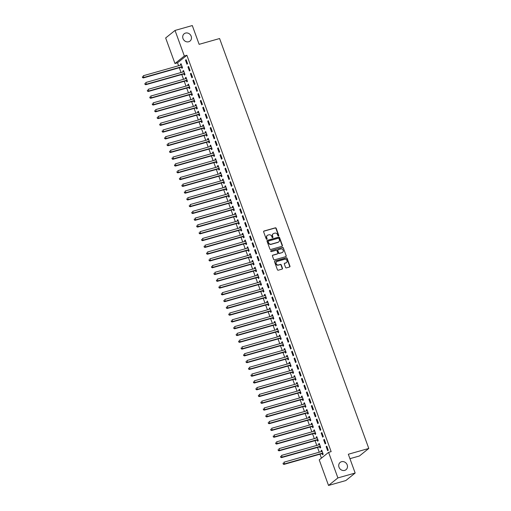 <?xml version="1.0" encoding="UTF-8"?>
<svg xmlns="http://www.w3.org/2000/svg" width="511" height="511" viewBox="0 0 511 511"><rect width="100%" height="100%" fill="white"/><g stroke="black" fill="none" stroke-linecap="round" stroke-linejoin="round"><path stroke-width="0.77" d="M278.495 235.973A0.505 0.447 51.2 0 0 278.77 235.386L276.195 228.315A0.715 0.645 51.2 0 0 275.32 227.829L264.027 231.023A0.715 0.645 51.2 0 0 263.638 231.866L266.212 238.937A0.505 0.447 51.2 0 0 266.966 239.205A0.505 0.447 51.2 0 0 267.093 238.688L266.761 237.775A2.293 2.057 51.2 0 1 267.994 235.079L268.933 234.811A2.293 2.057 51.2 0 1 271.718 236.369L272.05 237.289A0.505 0.447 51.2 0 0 272.931 237.04L272.599 236.12A2.293 2.057 51.2 0 1 273.832 233.425L274.771 233.157A2.293 2.057 51.2 0 1 277.556 234.721L277.888 235.635A0.505 0.447 51.2 0 0 278.495 235.973A0.505 0.447 51.2 0 0 278.514 235.59L275.94 228.519A0.715 0.645 51.2 0 0 275.071 228.027L263.772 231.228A0.715 0.645 51.2 0 0 263.708 231.253M266.819 239.282A0.505 0.447 51.2 0 0 266.838 238.893L266.761 237.775M272.657 237.628A0.505 0.447 51.2 0 0 272.676 237.238L272.599 236.12M341.52 461.714A4.676 4.19 51.2 0 0 340.173 462.404A4.676 4.19 51.2 0 0 339.361 467.974A4.676 4.19 51.2 0 0 344.682 470.388A4.676 4.19 51.2 0 0 346.03 469.698A4.676 4.19 51.2 0 0 346.841 464.129A4.676 4.19 51.2 0 0 341.52 461.714M185.512 33.081A4.676 4.19 51.2 0 0 184.164 33.771A4.676 4.19 51.2 0 0 183.353 39.341A4.676 4.19 51.2 0 0 188.674 41.755A4.676 4.19 51.2 0 0 190.022 41.065A4.676 4.19 51.2 0 0 190.833 35.495A4.676 4.19 51.2 0 0 185.512 33.081M285.54 267.4A0.715 0.645 51.2 0 0 286.409 267.885L289.577 266.991A0.715 0.645 51.2 0 0 289.961 266.148L287.105 258.298A0.715 0.645 51.2 0 0 286.237 257.806L274.937 261.006A0.715 0.645 51.2 0 0 274.554 261.849L277.409 269.699A0.715 0.645 51.2 0 0 278.278 270.191L282.11 269.105A0.715 0.645 51.2 0 0 282.494 268.262L281.274 264.902A0.715 0.645 51.2 0 0 280.398 264.417L278.501 264.954A1.916 1.718 51.2 0 1 276.655 261.677A1.916 1.718 51.2 0 1 277.205 261.389L284.646 259.288A1.916 1.718 51.2 0 1 285.943 262.846L284.704 263.197A0.715 0.645 51.2 0 0 284.314 264.04L285.54 267.4M328.599 452.356L337.899 477.919L328.528 485.45L319.228 459.887L328.599 452.356L331.154 451.635L186.892 55.277L184.337 55.999L174.966 63.53L165.66 37.967L175.03 30.436L184.337 55.999M175.03 30.436L192.296 25.55L199.13 44.329L219.596 38.536L368.789 448.454L348.33 454.247L355.164 473.033L337.899 477.919M282.046 246.296A0.715 0.645 51.2 0 0 282.43 245.452L279.574 237.596A0.715 0.645 51.2 0 0 278.699 237.11L267.406 240.311A0.715 0.645 51.2 0 0 267.017 241.154L269.878 249.004A0.715 0.645 51.2 0 0 270.747 249.496L282.046 246.296M283.337 247.944L286.198 255.8A0.715 0.645 51.2 0 1 285.809 256.643L274.516 259.844A0.715 0.645 51.2 0 1 273.647 259.352L272.42 255.992A0.715 0.645 51.2 0 1 272.804 255.149L277.39 253.852A0.715 0.645 51.2 0 0 277.773 253.009L276.962 250.78A0.715 0.645 51.2 0 0 276.093 250.294L271.322 251.642A0.505 0.447 51.2 0 1 270.983 250.709L282.468 247.458A0.715 0.645 51.2 0 1 283.337 247.944L286.198 255.8M349.939 458.674L359.425 455.984L368.789 448.454M324.313 439.345L323.674 439.856L325.156 443.925L325.788 443.414L324.313 439.345M319.694 446.895L320.09 447.994L320.723 447.483L319.247 443.42L318.615 443.925L318.934 444.813M319.375 425.784L318.743 426.295L320.225 430.364L320.857 429.853L319.375 425.784M314.757 433.334L315.159 434.433L315.792 433.928L314.31 429.86L313.677 430.364L313.997 431.252M314.437 412.224L313.805 412.735L315.287 416.804L315.919 416.293L314.437 412.224M309.819 419.774L310.222 420.872L310.854 420.368L309.372 416.299L308.74 416.804L309.066 417.691M309.506 398.669L308.868 399.174L310.349 403.243L310.982 402.732L309.506 398.669M304.888 406.219L305.284 407.312L305.917 406.807L304.441 402.738L303.809 403.243L304.128 404.131M304.569 385.109L303.936 385.613L305.418 389.682L306.051 389.178L304.569 385.109M299.951 392.659L300.353 393.751L300.985 393.246L299.503 389.178L298.871 389.689L299.19 390.576M299.631 371.548L298.999 372.053L300.481 376.122L301.113 375.617L299.631 371.548M295.013 379.098L295.415 380.197L296.048 379.686L294.566 375.617L293.934 376.128L294.259 377.016M294.7 357.987L294.061 358.498L295.543 362.561L296.176 362.056L294.7 357.987M290.082 365.537L290.478 366.636L291.11 366.125L289.635 362.056L289.002 362.567L289.322 363.455M289.763 344.427L289.13 344.938L290.612 349L291.244 348.496L289.763 344.427M285.144 351.977L285.547 353.075L286.179 352.564L284.697 348.496L284.065 349.007L284.384 349.894M284.825 330.866L284.193 331.377L285.675 335.446L286.307 334.935L284.825 330.866M280.207 338.416L280.609 339.515L281.242 339.004L279.76 334.935L279.127 335.446L279.453 336.334M279.894 317.305L279.255 317.816L280.737 321.885L281.369 321.374L279.894 317.305M275.276 324.855L275.672 325.954L276.304 325.443L274.829 321.374L274.196 321.885L274.516 322.773M274.956 303.745L274.324 304.256L275.806 308.325L276.438 307.814L274.956 303.745M270.338 311.295L270.741 312.393L271.373 311.882L269.891 307.82L269.259 308.325L269.578 309.212M270.019 290.184L269.386 290.695L270.868 294.764L271.501 294.253L270.019 290.184M265.401 297.734L265.803 298.833L266.435 298.328L264.954 294.259L264.321 294.764L264.647 295.652M265.081 276.623L264.449 277.134L265.931 281.203L266.563 280.692L265.081 276.623M260.469 284.173L260.865 285.272L261.498 284.768L260.022 280.699L259.384 281.203L259.709 282.091M260.15 263.069L259.518 263.574L261 267.643L261.632 267.132L260.15 263.069M255.532 270.619L255.934 271.711L256.567 271.207L255.085 267.138L254.452 267.643L254.772 268.531M255.213 249.509L254.58 250.013L256.062 254.082L256.694 253.577L255.213 249.509M250.594 257.059L250.997 258.151L251.629 257.646L250.147 253.577L249.515 254.088L249.841 254.976M250.275 235.948L249.643 236.452L251.125 240.521L251.757 240.017L250.275 235.948M245.663 243.498L246.059 244.597L246.692 244.086L245.216 240.017L244.577 240.528L244.903 241.416M245.344 222.387L244.712 222.898L246.187 226.961L246.826 226.456L245.344 222.387M240.726 229.937L241.128 231.036L241.76 230.525L240.279 226.456L239.646 226.967L239.966 227.855M240.406 208.827L239.774 209.338L241.256 213.4L241.888 212.895L240.406 208.827M235.788 216.377L236.191 217.475L236.823 216.964L235.341 212.895L234.709 213.406L235.034 214.294M235.469 195.266L234.836 195.777L236.318 199.846L236.951 199.335L235.469 195.266M230.857 202.816L231.253 203.915L231.885 203.404L230.41 199.335L229.771 199.846L230.097 200.734M230.538 181.705L229.905 182.216L231.381 186.285L232.02 185.774L230.538 181.705M225.919 189.255L226.322 190.354L226.954 189.843L225.472 185.774L224.84 186.285L225.159 187.173M225.6 168.145L224.968 168.656L226.45 172.724L227.082 172.213L225.6 168.145M220.982 175.695L221.384 176.793L222.017 176.282L220.535 172.22L219.902 172.724L220.228 173.612M220.663 154.584L220.03 155.095L221.512 159.164L222.144 158.653L220.663 154.584M216.051 162.134L216.447 163.233L217.079 162.728L215.604 158.659L214.965 159.164L215.291 160.052M215.731 141.023L215.099 141.534L216.575 145.603L217.213 145.092L215.731 141.023M211.113 148.573L211.516 149.672L212.148 149.167L210.666 145.098L210.034 145.603L210.353 146.491M210.794 127.469L210.162 127.974L211.643 132.042L212.276 131.531L210.794 127.469M206.176 135.019L206.578 136.111L207.21 135.607L205.729 131.538L205.096 132.042L205.422 132.93M205.856 113.908L205.224 114.413L206.706 118.482L207.338 117.977L205.856 113.908M201.245 121.458L201.641 122.551L202.273 122.046L200.797 117.977L200.159 118.488L200.484 119.376M200.925 100.348L200.293 100.852L201.768 104.921L202.407 104.416L200.925 100.348M196.307 107.898L196.709 108.996L197.342 108.485L195.86 104.416L195.228 104.927L195.547 105.815M195.988 86.787L195.355 87.298L196.837 91.36L197.47 90.856L195.988 86.787M191.37 94.337L191.772 95.436L192.404 94.925L190.922 90.856L190.29 91.367L190.616 92.255M191.05 73.226L190.418 73.737L191.9 77.8L192.532 77.295L191.05 73.226M186.438 80.776L186.834 81.875L187.467 81.364L185.991 77.295L185.352 77.806L185.678 78.694M186.119 59.666L185.487 60.177L186.962 64.245L187.601 63.734L186.119 59.666M181.501 67.216L181.903 68.314L182.536 67.803L181.054 63.734L180.421 64.245L180.741 65.133M186.892 55.277L177.521 62.808L178.595 65.74M179.316 67.733L181.06 72.524M181.782 74.517L183.526 79.301M184.254 81.294L185.998 86.084M186.719 88.077L188.463 92.861M189.185 94.854L190.929 99.645M191.657 101.638L193.401 106.422M194.123 108.415L195.866 113.199M196.588 115.199L198.332 119.983M199.06 121.976L200.804 126.76M201.526 128.759L203.269 133.543M203.991 135.536L205.735 140.321M206.463 142.314L208.207 147.104M208.929 149.097L210.673 153.881M211.401 155.874L213.138 160.665M213.866 162.658L215.61 167.442M216.332 169.435L218.076 174.225M218.804 176.218L220.541 181.003M221.269 182.995L223.013 187.78M223.735 189.779L225.479 194.563M226.207 196.556L227.944 201.34M228.673 203.333L230.416 208.124M231.138 210.117L232.882 214.901M233.61 216.894L235.347 221.685M236.076 223.677L237.819 228.462M238.541 230.455L240.285 235.245M241.013 237.238L242.751 242.022M243.479 244.015L245.223 248.8M245.944 250.799L247.688 255.583M248.416 257.576L250.154 262.36M250.882 264.359L252.626 269.144M253.347 271.137L255.091 275.921M255.819 277.914L257.557 282.704M258.285 284.697L260.029 289.481M260.751 291.474L262.494 296.265M263.222 298.258L264.96 303.042M265.688 305.035L267.432 309.826M268.154 311.819L269.897 316.603M270.626 318.596L272.363 323.38M273.091 325.379L274.835 330.163M275.557 332.156L277.301 336.941M278.029 338.934L279.766 343.724M280.494 345.717L282.238 350.501M282.96 352.494L284.704 357.285M285.432 359.278L287.169 364.062M287.897 366.055L289.641 370.845M290.363 372.838L292.107 377.623M292.835 379.616L294.572 384.4M295.301 386.399L297.044 391.183M297.766 393.176L299.51 397.96M300.238 399.96L301.975 404.744M302.704 406.737L304.447 411.521M305.169 413.514L306.913 418.305M307.641 420.298L309.379 425.082M310.107 427.075L311.851 431.865M312.572 433.858L314.316 438.642M315.044 440.635L316.782 445.426M317.51 447.419L319.254 452.203M319.975 454.196L321.413 458.137M183.966 73.993L184.369 75.091L185.001 74.587L183.519 70.518L182.887 71.023L183.213 71.91M188.585 66.443L187.952 66.954L189.434 71.023L190.066 70.512L188.585 66.443M188.904 87.553L189.306 88.652L189.939 88.148L188.457 84.079L187.824 84.583L188.144 85.471M193.522 80.003L192.89 80.514L194.365 84.583L195.004 84.072L193.522 80.003M193.841 101.114L194.237 102.213L194.87 101.702L193.394 97.639L192.756 98.144L193.081 99.032M198.453 93.564L197.821 94.075L199.303 98.144L199.935 97.633L198.453 93.564M198.773 114.675L199.175 115.773L199.807 115.262L198.325 111.194L197.693 111.705L198.019 112.592M203.391 107.125L202.758 107.636L204.24 111.705L204.873 111.194L203.391 107.125M203.71 128.235L204.113 129.334L204.745 128.823L203.263 124.754L202.631 125.265L202.95 126.153M208.328 120.685L207.696 121.196L209.171 125.265L209.81 124.754L208.328 120.685M208.648 141.796L209.044 142.895L209.676 142.384L208.201 138.315L207.562 138.826L207.888 139.714M213.259 134.246L212.627 134.757L214.109 138.826L214.741 138.315L213.259 134.246M213.579 155.357L213.981 156.455L214.614 155.944L213.132 151.876L212.499 152.387L212.825 153.274M218.197 147.807L217.565 148.318L219.047 152.38L219.679 151.876L218.197 147.807M218.516 168.917L218.919 170.016L219.551 169.505L218.069 165.436L217.437 165.947L217.756 166.835M223.135 161.367L222.502 161.872L223.978 165.941L224.616 165.436L223.135 161.367M223.454 182.478L223.85 183.577L224.482 183.066L223.007 178.997L222.368 179.508L222.694 180.396M228.066 174.928L227.433 175.433L228.915 179.502L229.548 178.997L228.066 174.928M228.385 196.039L228.787 197.131L229.42 196.626L227.938 192.558L227.306 193.069L227.631 193.956M233.003 188.489L232.371 188.993L233.853 193.062L234.485 192.551L233.003 188.489M233.323 209.593L233.725 210.692L234.357 210.187L232.875 206.118L232.243 206.623L232.562 207.511M237.941 202.043L237.308 202.554L238.784 206.623L239.423 206.112L237.941 202.043M238.26 223.154L238.656 224.252L239.289 223.748L237.813 219.679L237.174 220.184L237.5 221.071M242.872 215.604L242.24 216.115L243.721 220.184L244.354 219.673L242.872 215.604M243.191 236.714L243.594 237.813L244.226 237.302L242.744 233.24L242.112 233.744L242.438 234.632M247.809 229.164L247.177 229.675L248.659 233.744L249.291 233.233L247.809 229.164M248.129 250.275L248.531 251.374L249.164 250.863L247.682 246.794L247.049 247.305L247.369 248.193M252.747 242.725L252.115 243.236L253.597 247.305L254.229 246.794L252.747 242.725M253.066 263.836L253.462 264.934L254.095 264.423L252.619 260.355L251.98 260.865L252.306 261.753M257.678 256.286L257.046 256.797L258.528 260.865L259.16 260.355L257.678 256.286M257.998 277.396L258.4 278.495L259.032 277.984L257.55 273.915L256.918 274.426L257.244 275.314M262.616 269.846L261.983 270.357L263.465 274.426L264.098 273.915L262.616 269.846M262.935 290.957L263.337 292.056L263.97 291.545L262.488 287.476L261.856 287.987L262.175 288.875M267.553 283.407L266.921 283.918L268.403 287.98L269.035 287.476L267.553 283.407M267.873 304.518L268.269 305.616L268.901 305.105L267.425 301.036L266.793 301.547L267.112 302.435M272.491 296.968L271.852 297.472L273.334 301.541L273.966 301.036L272.491 296.968M272.804 318.078L273.206 319.177L273.839 318.666L272.357 314.597L271.724 315.108L272.05 315.996M277.422 310.528L276.79 311.033L278.271 315.102L278.904 314.597L277.422 310.528M277.741 331.639L278.144 332.731L278.776 332.227L277.294 328.158L276.662 328.669L276.981 329.557M282.359 324.089L281.727 324.594L283.209 328.662L283.841 328.151L282.359 324.089M282.679 345.193L283.075 346.292L283.707 345.787L282.232 341.718L281.599 342.223L281.919 343.111M287.297 337.643L286.658 338.154L288.14 342.223L288.772 341.712L287.297 337.643M287.61 358.754L288.012 359.853L288.645 359.348L287.163 355.279L286.53 355.784L286.856 356.672M292.228 351.204L291.596 351.715L293.078 355.784L293.71 355.273L292.228 351.204M292.548 372.315L292.95 373.413L293.582 372.902L292.1 368.84L291.468 369.344L291.787 370.232M297.166 364.765L296.533 365.276L298.015 369.344L298.648 368.833L297.166 364.765M297.485 385.875L297.881 386.974L298.513 386.463L297.038 382.394L296.406 382.905L296.725 383.793M302.103 378.325L301.464 378.836L302.946 382.905L303.579 382.394L302.103 378.325M302.416 399.436L302.819 400.535L303.451 400.024L301.969 395.955L301.337 396.466L301.662 397.354M307.034 391.886L306.402 392.397L307.884 396.466L308.516 395.955L307.034 391.886M307.354 412.997L307.756 414.095L308.389 413.584L306.907 409.515L306.274 410.026L306.594 410.914M311.972 405.447L311.34 405.958L312.821 410.026L313.454 409.515L311.972 405.447M312.291 426.557L312.687 427.656L313.32 427.145L311.844 423.076L311.212 423.587L311.531 424.475M316.909 419.007L316.271 419.518L317.753 423.581L318.385 423.076L316.909 419.007M317.222 440.118L317.625 441.217L318.257 440.706L316.775 436.637L316.143 437.148L316.469 438.036M321.841 432.568L321.208 433.073L322.69 437.141L323.322 436.637L321.841 432.568M322.16 453.679L322.562 454.777L323.195 454.266L321.713 450.197L321.08 450.708L321.4 451.596M326.778 446.129L326.146 446.633L327.628 450.702L328.26 450.197L326.778 446.129M355.164 473.033L345.794 480.564L328.528 485.45M177.521 62.808L174.966 63.53M180.421 64.245L181.162 64.035M185.487 60.177L186.228 59.966M182.887 71.023L183.628 70.818M187.952 66.954L188.693 66.743M185.352 77.806L186.1 77.595M190.418 73.737L191.159 73.527M187.824 84.583L188.565 84.372M192.89 80.514L193.631 80.304M190.29 91.367L191.031 91.156M195.355 87.298L196.096 87.087M192.756 98.144L193.503 97.933M197.821 94.075L198.562 93.864M195.228 104.927L195.969 104.717M200.293 100.852L201.034 100.648M197.693 111.705L198.434 111.494M202.758 107.636L203.499 107.425M200.159 118.488L200.906 118.277M205.224 114.413L205.965 114.202M202.631 125.265L203.372 125.054M207.696 121.196L208.437 120.986M205.096 132.042L205.837 131.838M210.162 127.974L210.902 127.763M207.562 138.826L208.309 138.615M212.627 134.757L213.368 134.546M210.034 145.603L210.775 145.399M215.099 141.534L215.84 141.323M212.499 152.387L213.24 152.176M217.565 148.318L218.306 148.107M214.965 159.164L215.712 158.953M220.03 155.095L220.771 154.884M217.437 165.947L218.178 165.736M222.502 161.872L223.243 161.668M219.902 172.724L220.643 172.514M224.968 168.656L225.709 168.445M222.368 179.508L223.115 179.297M227.433 175.433L228.174 175.222M224.84 186.285L225.581 186.074M229.905 182.216L230.646 182.005M227.306 193.069L228.047 192.858M232.371 188.993L233.112 188.783M229.771 199.846L230.518 199.635M234.836 195.777L235.577 195.566M232.243 206.623L232.984 206.418M237.308 202.554L238.049 202.343M234.709 213.406L235.45 213.196M239.774 209.338L240.515 209.127M237.174 220.184L237.922 219.973M242.24 216.115L242.981 215.904M239.646 226.967L240.387 226.756M244.712 222.898L245.452 222.687M242.112 233.744L242.853 233.533M247.177 229.675L247.918 229.465M244.577 240.528L245.325 240.317M249.643 236.452L250.39 236.248M247.049 247.305L247.79 247.094M252.115 243.236L252.856 243.025M249.515 254.088L250.256 253.878M254.58 250.013L255.321 249.802M251.98 260.865L252.728 260.655M257.046 256.797L257.793 256.586M254.452 267.643L255.193 267.438M259.518 263.574L260.259 263.363M256.918 274.426L257.659 274.215M261.983 270.357L262.724 270.147M259.384 281.203L260.131 280.999M264.449 277.134L265.196 276.924M261.856 287.987L262.597 287.776M266.921 283.918L267.662 283.707M264.321 294.764L265.062 294.553M269.386 290.695L270.127 290.484M266.793 301.547L267.534 301.337M271.852 297.472L272.599 297.268M269.259 308.325L270 308.114M274.324 304.256L275.065 304.045M271.724 315.108L272.465 314.897M276.79 311.033L277.53 310.822M274.196 321.885L274.937 321.675M279.255 317.816L280.002 317.606M276.662 328.669L277.403 328.458M281.727 324.594L282.468 324.383M279.127 335.446L279.868 335.235M284.193 331.377L284.934 331.166M281.599 342.223L282.34 342.019M286.658 338.154L287.406 337.943M284.065 349.007L284.806 348.796M289.13 344.938L289.871 344.727M286.53 355.784L287.271 355.573M291.596 351.715L292.337 351.504M289.002 362.567L289.743 362.356M294.061 358.498L294.809 358.288M291.468 369.344L292.209 369.134M296.533 365.276L297.274 365.065M293.934 376.128L294.675 375.917M298.999 372.053L299.74 371.848M296.406 382.905L297.147 382.694M301.464 378.836L302.212 378.625M298.871 389.689L299.612 389.478M303.936 385.613L304.677 385.403M301.337 396.466L302.078 396.255M306.402 392.397L307.143 392.186M303.809 403.243L304.55 403.038M308.868 399.174L309.615 398.963M306.274 410.026L307.015 409.816M311.34 405.958L312.08 405.747M308.74 416.804L309.481 416.599M313.805 412.735L314.546 412.524M311.212 423.587L311.953 423.376M316.271 419.518L317.018 419.307M313.677 430.364L314.418 430.153M318.743 426.295L319.484 426.085M316.143 437.148L316.884 436.937M321.208 433.073L321.949 432.868M318.615 443.925L319.356 443.714M323.674 439.856L324.421 439.645M321.08 450.708L321.821 450.498M326.146 446.633L326.887 446.422M273.046 233.872A2.293 2.057 51.2 0 0 272.344 236.325M267.208 235.526A2.293 2.057 51.2 0 0 266.506 237.979M282.11 246.27A0.715 0.645 51.2 0 0 282.174 245.657L279.319 237.8A0.715 0.645 51.2 0 0 278.45 237.315L267.151 240.515A0.715 0.645 51.2 0 0 267.087 240.534M278.961 238.58A0.505 0.447 51.2 0 0 278.348 238.235L268.435 241.045A0.505 0.447 51.2 0 0 268.166 241.633L268.518 242.597A2.293 2.057 51.2 0 0 271.296 244.162L278.08 242.24A2.293 2.057 51.2 0 0 279.313 239.544L278.961 238.58M268.179 241.249A0.505 0.447 51.2 0 0 267.911 241.837L268.166 241.633M278.61 241.997A2.293 2.057 51.2 0 1 277.824 242.444L271.047 244.367A2.293 2.057 51.2 0 1 268.262 242.802L267.911 241.837M285.879 256.618A0.715 0.645 51.2 0 0 285.943 256.005M277.454 253.826A0.715 0.645 51.2 0 1 277.134 254.056L272.555 255.353A0.715 0.645 51.2 0 0 272.484 255.379M270.983 250.709L282.468 247.458M282.142 252.504A1.916 1.718 51.2 0 0 283.03 249.936A1.916 1.718 51.2 0 0 280.846 248.946L278.227 249.687A0.715 0.645 51.2 0 0 277.843 250.531L278.655 252.76A0.715 0.645 51.2 0 0 279.523 253.245L281.887 252.709A1.916 1.718 51.2 0 0 282.564 252.319M277.907 249.911A0.715 0.645 51.2 0 0 277.588 250.735L277.843 250.531M281.887 252.709L279.268 253.45A0.715 0.645 51.2 0 1 278.399 252.964L277.588 250.735M283.088 248.148A0.715 0.645 51.2 0 0 282.213 247.663M286.364 262.654A1.916 1.718 51.2 0 1 285.687 263.05L284.448 263.401A0.715 0.645 51.2 0 0 284.384 263.421M276.534 261.785A1.916 1.718 51.2 0 0 278.252 265.158L278.501 264.954M282.174 269.08A0.715 0.645 51.2 0 0 282.238 268.467L281.018 265.107A0.715 0.645 51.2 0 0 280.149 264.615L278.252 265.158M289.641 266.966A0.715 0.645 51.2 0 0 289.711 266.352L286.85 258.496A0.715 0.645 51.2 0 0 285.981 258.01L274.682 261.21A0.715 0.645 51.2 0 0 274.618 261.23M181.45 64.833L181.373 64.903A0.728 0.652 -128.8 0 1 181.15 65.018L143.297 75.737L143.917 77.429L143.284 77.94L181.137 67.222A0.728 0.652 -128.8 0 1 181.392 67.203L182.357 67.324M142.71 77.308L142.46 76.631L142.454 77.512L143.917 77.429L181.769 66.711A0.728 0.652 -128.8 0 1 182.025 66.692L182.133 66.705M143.284 77.94L142.454 77.512M183.717 71.757L183.839 71.681A0.728 0.652 -128.8 0 1 183.621 71.796L145.763 82.514L146.382 84.213L145.75 84.717L183.602 73.999A0.728 0.652 -128.8 0 1 183.858 73.98L184.829 74.101M145.175 84.091L144.932 83.414L144.926 84.296L146.382 84.213L184.235 73.495A0.728 0.652 -128.8 0 1 184.49 73.475L184.599 73.488M145.75 84.717L144.926 84.296M186.387 78.394L186.311 78.458A0.728 0.652 -128.8 0 1 186.087 78.579L148.235 89.297L148.848 90.99L148.216 91.501L186.074 80.783A0.728 0.652 -128.8 0 1 186.33 80.764L187.294 80.885M147.647 90.869L147.398 90.192L147.392 91.073L148.848 90.99L186.707 80.272A0.728 0.652 -128.8 0 1 186.962 80.253L187.071 80.265M148.216 91.501L147.392 91.073M188.853 85.171L188.776 85.241A0.728 0.652 -128.8 0 1 188.553 85.356L150.7 96.074L151.32 97.773L150.688 98.278L188.54 87.56A0.728 0.652 -128.8 0 1 188.795 87.541L189.76 87.662M150.113 97.652L149.864 96.975L149.857 97.856L151.32 97.773L189.172 87.055A0.728 0.652 -128.8 0 1 189.428 87.036L189.536 87.049M150.688 98.278L149.857 97.856M191.325 91.954L191.242 92.018A0.728 0.652 -128.8 0 1 191.025 92.14L153.166 102.858L153.785 104.551L153.153 105.062L191.005 94.343A0.728 0.652 -128.8 0 1 191.261 94.324L192.232 94.446M152.578 104.429L152.335 103.752L152.329 104.634L153.785 104.551L191.638 93.832A0.728 0.652 -128.8 0 1 191.893 93.813L192.002 93.826M153.153 105.062L152.329 104.634M193.592 98.879L193.714 98.802A0.728 0.652 -128.8 0 1 193.49 98.917L155.638 109.635L156.251 111.328L155.619 111.839L193.477 101.121A0.728 0.652 -128.8 0 1 193.733 101.101L194.697 101.223M155.05 111.213L154.801 110.529L154.795 111.411L156.251 111.328L194.11 100.61A0.728 0.652 -128.8 0 1 194.365 100.597L194.474 100.61M155.619 111.839L154.795 111.411M196.256 105.515L196.179 105.579A0.728 0.652 -128.8 0 1 195.956 105.7L158.103 116.419L158.723 118.111L158.091 118.622L195.943 107.904A0.728 0.652 -128.8 0 1 196.198 107.885L197.163 108M157.516 117.99L157.267 117.313L157.26 118.194L158.723 118.111L196.575 107.393A0.728 0.652 -128.8 0 1 196.831 107.374L196.939 107.387M158.091 118.622L157.26 118.194M198.524 112.439L198.645 112.363A0.728 0.652 -128.8 0 1 198.428 112.477L160.569 123.196L161.189 124.888L160.556 125.399L198.409 114.681A0.728 0.652 -128.8 0 1 198.664 114.662L199.635 114.783M159.981 124.773L159.739 124.09L159.732 124.971L161.189 124.888L199.041 114.17A0.728 0.652 -128.8 0 1 199.303 114.151L199.405 114.17M160.556 125.399L159.732 124.971M201.193 119.076L201.117 119.14A0.728 0.652 -128.8 0 1 200.893 119.255L163.041 129.973L163.654 131.672L163.022 132.177L200.88 121.458A0.728 0.652 -128.8 0 1 201.136 121.446L202.101 121.561M162.453 131.551L162.204 130.873L162.198 131.755L163.654 131.672L201.513 120.954A0.728 0.652 -128.8 0 1 201.768 120.935L201.877 120.947M163.022 132.177L162.198 131.755M203.659 125.853L203.582 125.923A0.728 0.652 -128.8 0 1 203.359 126.038L165.507 136.756L166.126 138.449L165.494 138.96L203.346 128.242A0.728 0.652 -128.8 0 1 203.602 128.223L204.566 128.344M164.919 138.328L164.67 137.651L164.663 138.532L166.126 138.449L203.978 127.731A0.728 0.652 -128.8 0 1 204.234 127.712L204.343 127.724M165.494 138.96L164.663 138.532M206.131 132.636L206.048 132.7A0.728 0.652 -128.8 0 1 205.831 132.815L167.972 143.534L168.592 145.233L167.959 145.737L205.812 135.019A0.728 0.652 -128.8 0 1 206.067 135L207.038 135.121M167.384 145.111L167.142 144.434L167.135 145.316L168.592 145.233L206.444 134.514A0.728 0.652 -128.8 0 1 206.706 134.495L206.808 134.508M167.959 145.737L167.135 145.316M208.399 139.56L208.52 139.484A0.728 0.652 -128.8 0 1 208.296 139.599L170.444 150.317L171.057 152.01L170.425 152.521L208.284 141.803A0.728 0.652 -128.8 0 1 208.539 141.783L209.504 141.905M169.856 151.888L169.607 151.211L169.601 152.093L171.057 152.01L208.916 141.292A0.728 0.652 -128.8 0 1 209.171 141.272L209.28 141.285M170.425 152.521L169.601 152.093M211.062 146.197L210.986 146.261A0.728 0.652 -128.8 0 1 210.762 146.376L172.91 157.094L173.529 158.793L172.897 159.298L210.749 148.58A0.728 0.652 -128.8 0 1 211.005 148.56L211.969 148.682M172.322 158.672L172.073 157.995L172.066 158.876L173.529 158.793L211.382 148.075A0.728 0.652 -128.8 0 1 211.637 148.056L211.746 148.069M172.897 159.298L172.066 158.876M213.534 152.974L213.451 153.038A0.728 0.652 -128.8 0 1 213.234 153.159L175.375 163.878L175.995 165.57L175.362 166.081L213.215 155.363A0.728 0.652 -128.8 0 1 213.47 155.344L214.441 155.465M174.788 165.449L174.545 164.772L174.538 165.653L175.995 165.57L213.847 154.852A0.728 0.652 -128.8 0 1 214.109 154.833L214.211 154.846M175.362 166.081L174.538 165.653M215.802 159.898L215.923 159.822A0.728 0.652 -128.8 0 1 215.699 159.937L177.847 170.655L178.46 172.354L177.828 172.859L215.687 162.14A0.728 0.652 -128.8 0 1 215.942 162.121L216.907 162.243M177.26 172.233L177.01 171.555L177.004 172.437L178.46 172.354L216.319 161.629A0.728 0.652 -128.8 0 1 216.575 161.617L216.683 161.629M177.828 172.859L177.004 172.437M218.267 166.682L218.389 166.599A0.728 0.652 -128.8 0 1 218.165 166.72L180.313 177.438L180.932 179.131L180.3 179.642L218.152 168.924A0.728 0.652 -128.8 0 1 218.408 168.905L219.372 169.02M179.725 179.01L179.476 178.333L179.47 179.214L180.932 179.131L218.785 168.413A0.728 0.652 -128.8 0 1 219.04 168.394L219.149 168.406M180.3 179.642L179.47 179.214M220.937 173.312L220.854 173.382A0.728 0.652 -128.8 0 1 220.637 173.497L182.778 184.215L183.398 185.908L182.766 186.419L220.618 175.701A0.728 0.652 -128.8 0 1 220.873 175.682L221.844 175.803M182.191 185.793L181.948 185.11L181.942 185.991L183.398 185.908L221.25 175.19A0.728 0.652 -128.8 0 1 221.512 175.171L221.614 175.19M182.766 186.419L181.942 185.991M223.403 180.096L223.326 180.159A0.728 0.652 -128.8 0 1 223.103 180.274L185.25 190.993L185.863 192.692L185.231 193.203L223.09 182.478A0.728 0.652 -128.8 0 1 223.345 182.465L224.31 182.58M184.663 192.57L184.414 191.893L184.407 192.775L185.863 192.692L223.722 181.973A0.728 0.652 -128.8 0 1 223.978 181.954L224.086 181.967M185.231 193.203L184.407 192.775M225.67 187.02L225.792 186.943A0.728 0.652 -128.8 0 1 225.568 187.058L187.716 197.776L188.335 199.469L187.703 199.98L225.555 189.262A0.728 0.652 -128.8 0 1 225.811 189.242L226.775 189.364M187.128 199.347L186.879 198.67L186.873 199.552L188.335 199.469L226.188 188.751A0.728 0.652 -128.8 0 1 226.443 188.731L226.552 188.744M187.703 199.98L186.873 199.552M228.34 193.656L228.257 193.72A0.728 0.652 -128.8 0 1 228.04 193.835L190.181 204.553L190.801 206.252L190.169 206.757L228.021 196.039A0.728 0.652 -128.8 0 1 228.276 196.02L229.247 196.141M189.594 206.131L189.351 205.454L189.345 206.335L190.801 206.252L228.653 195.534A0.728 0.652 -128.8 0 1 228.915 195.515L229.024 195.528M190.169 206.757L189.345 206.335M230.806 200.433L230.729 200.504A0.728 0.652 -128.8 0 1 230.506 200.619L192.653 211.337L193.267 213.03L192.634 213.541L230.493 202.822A0.728 0.652 -128.8 0 1 230.748 202.803L231.713 202.924M192.066 212.908L191.817 212.231L191.81 213.113L193.267 213.03L231.125 202.311A0.728 0.652 -128.8 0 1 231.381 202.292L231.489 202.305M192.634 213.541L191.81 213.113M233.073 207.357L233.195 207.281A0.728 0.652 -128.8 0 1 232.971 207.396L195.119 218.114L195.739 219.813L195.106 220.318L232.959 209.599A0.728 0.652 -128.8 0 1 233.214 209.58L234.179 209.702M194.531 219.692L194.282 219.015L194.276 219.896L195.739 219.813L233.591 209.095A0.728 0.652 -128.8 0 1 233.846 209.076L233.955 209.088M195.106 220.318L194.276 219.896M235.539 214.141L235.66 214.058A0.728 0.652 -128.8 0 1 235.443 214.179L197.585 224.897L198.204 226.59L197.572 227.101L235.424 216.383A0.728 0.652 -128.8 0 1 235.68 216.364L236.65 216.485M196.997 226.469L196.754 225.792L196.748 226.673L198.204 226.59L236.056 215.872A0.728 0.652 -128.8 0 1 236.318 215.853L236.427 215.866M197.572 227.101L196.748 226.673M238.209 220.771L238.132 220.841A0.728 0.652 -128.8 0 1 237.909 220.956L200.056 231.675L200.67 233.374L200.037 233.878L237.896 223.16A0.728 0.652 -128.8 0 1 238.152 223.141L239.116 223.262M199.469 233.252L199.22 232.575L199.213 233.457L200.67 233.374L238.528 222.655A0.728 0.652 -128.8 0 1 238.784 222.636L238.893 222.649M200.037 233.878L199.213 233.457M240.675 227.555L240.598 227.619A0.728 0.652 -128.8 0 1 240.374 227.74L202.522 238.458L203.142 240.151L202.509 240.662L240.362 229.944A0.728 0.652 -128.8 0 1 240.617 229.924L241.582 230.046M201.934 240.029L201.685 239.352L201.679 240.234L203.142 240.151L240.994 229.433A0.728 0.652 -128.8 0 1 241.249 229.413L241.358 229.426M202.509 240.662L201.679 240.234M242.942 234.479L243.064 234.402A0.728 0.652 -128.8 0 1 242.846 234.517L204.994 245.235L205.607 246.928L204.975 247.439L242.827 236.721A0.728 0.652 -128.8 0 1 243.083 236.702L244.054 236.823M204.4 246.813L204.157 246.13L204.151 247.011L205.607 246.928L243.46 236.21A0.728 0.652 -128.8 0 1 243.721 236.197L243.83 236.21M204.975 247.439L204.151 247.011M245.612 241.115L245.536 241.179A0.728 0.652 -128.8 0 1 245.312 241.301L207.46 252.019L208.073 253.712L207.44 254.223L245.299 243.504A0.728 0.652 -128.8 0 1 245.555 243.485L246.519 243.6M206.872 253.59L206.623 252.913L206.616 253.795L208.073 253.712L245.932 242.993A0.728 0.652 -128.8 0 1 246.187 242.974L246.296 242.987M207.44 254.223L206.616 253.795M248.078 247.892L248.001 247.963A0.728 0.652 -128.8 0 1 247.778 248.078L209.925 258.796L210.545 260.489L209.912 261L247.765 250.281A0.728 0.652 -128.8 0 1 248.02 250.262L248.985 250.384M209.338 260.374L209.088 259.69L209.082 260.572L210.545 260.489L248.397 249.77A0.728 0.652 -128.8 0 1 248.653 249.751L248.761 249.77M209.912 261L209.082 260.572M250.345 254.817L250.467 254.74A0.728 0.652 -128.8 0 1 250.249 254.855L212.397 265.573L213.01 267.272L212.378 267.777L250.23 257.059A0.728 0.652 -128.8 0 1 250.486 257.046L251.457 257.161M211.803 267.151L211.56 266.474L211.554 267.355L213.01 267.272L250.863 256.554A0.728 0.652 -128.8 0 1 251.125 256.535L251.233 256.548M212.378 267.777L211.554 267.355M252.817 261.6L252.939 261.523A0.728 0.652 -128.8 0 1 252.715 261.638L214.863 272.357L215.476 274.049L214.844 274.56L252.702 263.842A0.728 0.652 -128.8 0 1 252.958 263.823L253.922 263.944M214.275 273.928L214.026 273.251L214.02 274.132L215.476 274.049L253.335 263.331A0.728 0.652 -128.8 0 1 253.59 263.312L253.699 263.325M214.844 274.56L214.02 274.132M255.481 268.237L255.404 268.301A0.728 0.652 -128.8 0 1 255.181 268.416L217.328 279.134L217.948 280.833L217.316 281.337L255.168 270.619A0.728 0.652 -128.8 0 1 255.423 270.6L256.388 270.721M216.741 280.711L216.492 280.034L216.485 280.916L217.948 280.833L255.8 270.115A0.728 0.652 -128.8 0 1 256.056 270.095L256.164 270.108M217.316 281.337L216.485 280.916M257.953 275.014L257.87 275.084A0.728 0.652 -128.8 0 1 257.653 275.199L219.8 285.917L220.413 287.61L219.781 288.121L257.633 277.403A0.728 0.652 -128.8 0 1 257.889 277.384L258.86 277.505M219.206 287.489L218.964 286.812L218.957 287.693L220.413 287.61L258.266 276.892A0.728 0.652 -128.8 0 1 258.528 276.873L258.636 276.885M219.781 288.121L218.957 287.693M260.22 281.938L260.342 281.861A0.728 0.652 -128.8 0 1 260.118 281.976L222.266 292.694L222.879 294.393L222.247 294.898L260.105 284.18A0.728 0.652 -128.8 0 1 260.361 284.161L261.325 284.282M221.678 294.272L221.429 293.595L221.423 294.477L222.879 294.393L260.738 283.675A0.728 0.652 -128.8 0 1 260.993 283.656L261.102 283.669M222.247 294.898L221.423 294.477M262.884 288.574L262.807 288.638A0.728 0.652 -128.8 0 1 262.584 288.76L224.731 299.478L225.351 301.171L224.719 301.682L262.571 290.963A0.728 0.652 -128.8 0 1 262.826 290.944L263.791 291.066M224.144 301.049L223.895 300.372L223.888 301.254L225.351 301.171L263.203 290.452A0.728 0.652 -128.8 0 1 263.459 290.433L263.567 290.446M224.719 301.682L223.888 301.254M265.356 295.352L265.273 295.422A0.728 0.652 -128.8 0 1 265.056 295.537L227.203 306.255L227.817 307.954L227.184 308.459L265.037 297.741A0.728 0.652 -128.8 0 1 265.292 297.721L266.263 297.843M226.609 307.833L226.367 307.156L226.36 308.037L227.817 307.954L265.669 297.23A0.728 0.652 -128.8 0 1 265.931 297.217L266.039 297.23M227.184 308.459L226.36 308.037M267.623 302.282L267.745 302.199A0.728 0.652 -128.8 0 1 267.521 302.32L229.669 313.039L230.282 314.731L229.65 315.242L267.509 304.524A0.728 0.652 -128.8 0 1 267.764 304.505L268.729 304.62M229.081 314.61L228.832 313.933L228.826 314.814L230.282 314.731L268.141 304.013A0.728 0.652 -128.8 0 1 268.396 303.994L268.505 304.007M229.65 315.242L228.826 314.814M270.089 309.059L270.21 308.983A0.728 0.652 -128.8 0 1 269.993 309.098L232.135 319.816L232.754 321.508L232.122 322.019L269.974 311.301A0.728 0.652 -128.8 0 1 270.23 311.282L271.194 311.403M231.547 321.393L231.298 320.71L231.291 321.591L232.754 321.508L270.606 310.79A0.728 0.652 -128.8 0 1 270.862 310.771L270.971 310.79M232.122 322.019L231.291 321.591M272.759 315.696L272.676 315.76A0.728 0.652 -128.8 0 1 272.459 315.875L234.606 326.593L235.22 328.292L234.587 328.803L272.44 318.078A0.728 0.652 -128.8 0 1 272.695 318.066L273.666 318.181M234.012 328.171L233.77 327.494L233.763 328.375L235.22 328.292L273.072 317.574A0.728 0.652 -128.8 0 1 273.334 317.555L273.442 317.567M234.587 328.803L233.763 328.375M275.225 322.473L275.148 322.543A0.728 0.652 -128.8 0 1 274.924 322.658L237.072 333.376L237.685 335.069L237.053 335.58L274.912 324.862A0.728 0.652 -128.8 0 1 275.167 324.843L276.132 324.964M236.484 334.948L236.235 334.271L236.229 335.152L237.685 335.069L275.544 324.351A0.728 0.652 -128.8 0 1 275.799 324.332L275.908 324.344M237.053 335.58L236.229 335.152M277.492 329.397L277.614 329.32A0.728 0.652 -128.8 0 1 277.396 329.435L239.538 340.154L240.157 341.853L239.525 342.357L277.377 331.639A0.728 0.652 -128.8 0 1 277.633 331.62L278.597 331.741M238.95 341.731L238.701 341.054L238.694 341.936L240.157 341.853L278.01 331.134A0.728 0.652 -128.8 0 1 278.265 331.115L278.374 331.128M239.525 342.357L238.694 341.936M280.162 336.034L280.079 336.104A0.728 0.652 -128.8 0 1 279.862 336.219L242.01 346.937L242.623 348.63L241.99 349.141L279.843 338.423A0.728 0.652 -128.8 0 1 280.098 338.403L281.069 338.525M241.416 348.508L241.173 347.831L241.166 348.713L242.623 348.63L280.475 337.912A0.728 0.652 -128.8 0 1 280.737 337.892L280.846 337.905M241.99 349.141L241.166 348.713M282.628 342.817L282.551 342.881A0.728 0.652 -128.8 0 1 282.328 342.996L244.475 353.714L245.088 355.413L244.456 355.918L282.315 345.2A0.728 0.652 -128.8 0 1 282.57 345.18L283.535 345.302M243.888 355.292L243.638 354.615L243.632 355.496L245.088 355.413L282.947 344.695A0.728 0.652 -128.8 0 1 283.203 344.676L283.311 344.689M244.456 355.918L243.632 355.496M285.1 349.594L285.017 349.658A0.728 0.652 -128.8 0 1 284.799 349.78L246.941 360.498L247.56 362.19L246.928 362.701L284.78 351.983A0.728 0.652 -128.8 0 1 285.036 351.964L286 352.085M246.353 362.069L246.104 361.392L246.098 362.273L247.56 362.19L285.413 351.472A0.728 0.652 -128.8 0 1 285.668 351.453L285.777 351.466M246.928 362.701L246.098 362.273M287.361 356.518L287.482 356.442A0.728 0.652 -128.8 0 1 287.265 356.557L249.413 367.275L250.026 368.974L249.394 369.479L287.246 358.76A0.728 0.652 -128.8 0 1 287.501 358.741L288.472 358.863M248.819 368.853L248.576 368.175L248.57 369.057L250.026 368.974L287.878 358.256A0.728 0.652 -128.8 0 1 288.14 358.237L288.249 358.249M249.394 369.479L248.57 369.057M290.031 363.155L289.954 363.219A0.728 0.652 -128.8 0 1 289.731 363.34L251.878 374.058L252.491 375.751L251.859 376.262L289.718 365.544A0.728 0.652 -128.8 0 1 289.973 365.525L290.938 365.646M251.291 375.63L251.042 374.953L251.035 375.834L252.491 375.751L290.35 365.033A0.728 0.652 -128.8 0 1 290.606 365.014L290.714 365.026M251.859 376.262L251.035 375.834M292.503 369.932L292.42 370.002A0.728 0.652 -128.8 0 1 292.203 370.117L254.344 380.836L254.963 382.528L254.331 383.039L292.183 372.321A0.728 0.652 -128.8 0 1 292.439 372.302L293.403 372.423M253.756 382.413L253.507 381.73L253.501 382.611L254.963 382.528L292.816 371.81A0.728 0.652 -128.8 0 1 293.071 371.797L293.18 371.81M254.331 383.039L253.501 382.611M294.764 376.863L294.885 376.779A0.728 0.652 -128.8 0 1 294.668 376.901L256.816 387.619L257.429 389.312L256.797 389.823L294.649 379.105A0.728 0.652 -128.8 0 1 294.911 379.085L295.875 379.2M256.222 389.19L255.979 388.513L255.973 389.395L257.429 389.312L295.281 378.594A0.728 0.652 -128.8 0 1 295.543 378.574L295.652 378.587M256.797 389.823L255.973 389.395M297.434 383.493L297.357 383.563A0.728 0.652 -128.8 0 1 297.134 383.678L259.281 394.396L259.895 396.089L259.262 396.6L297.121 385.882A0.728 0.652 -128.8 0 1 297.376 385.862L298.341 385.984M258.694 395.974L258.445 395.29L258.438 396.172L259.895 396.089L297.753 385.371A0.728 0.652 -128.8 0 1 298.009 385.351L298.117 385.371M259.262 396.6L258.438 396.172M299.906 390.276L299.823 390.34A0.728 0.652 -128.8 0 1 299.606 390.455L261.747 401.173L262.367 402.872L261.734 403.377L299.587 392.659A0.728 0.652 -128.8 0 1 299.842 392.646L300.807 392.761M261.159 402.751L260.91 402.074L260.904 402.955L262.367 402.872L300.219 392.154A0.728 0.652 -128.8 0 1 300.474 392.135L300.583 392.148M261.734 403.377L260.904 402.955M302.371 397.053L302.288 397.124A0.728 0.652 -128.8 0 1 302.071 397.239L264.219 407.957L264.832 409.65L264.2 410.161L302.052 399.442A0.728 0.652 -128.8 0 1 302.314 399.423L303.279 399.545M263.625 409.528L263.382 408.851L263.376 409.733L264.832 409.65L302.684 398.931A0.728 0.652 -128.8 0 1 302.946 398.912L303.055 398.925M264.2 410.161L263.376 409.733M304.837 403.837L304.76 403.901A0.728 0.652 -128.8 0 1 304.537 404.016L266.685 414.734L267.298 416.433L266.665 416.938L304.524 406.219A0.728 0.652 -128.8 0 1 304.78 406.2L305.744 406.322M266.097 416.312L265.848 415.635L265.841 416.516L267.298 416.433L305.156 405.715A0.728 0.652 -128.8 0 1 305.412 405.696L305.521 405.708M266.665 416.938L265.841 416.516M307.309 410.614L307.226 410.684A0.728 0.652 -128.8 0 1 307.009 410.799L269.15 421.518L269.77 423.21L269.137 423.721L306.99 413.003A0.728 0.652 -128.8 0 1 307.245 412.984L308.21 413.105M268.562 423.089L268.313 422.412L268.307 423.293L269.77 423.21L307.622 412.492A0.728 0.652 -128.8 0 1 307.877 412.473L307.986 412.486M269.137 423.721L268.307 423.293M309.577 417.538L309.692 417.461A0.728 0.652 -128.8 0 1 309.474 417.576L271.622 428.295L272.235 429.994L271.603 430.498L309.455 419.78A0.728 0.652 -128.8 0 1 309.717 419.761L310.682 419.882M271.028 429.872L270.785 429.195L270.779 430.077L272.235 429.994L310.088 419.276A0.728 0.652 -128.8 0 1 310.349 419.256L310.458 419.269M271.603 430.498L270.779 430.077M312.24 424.175L312.164 424.239A0.728 0.652 -128.8 0 1 311.94 424.36L274.088 435.078L274.707 436.771L274.068 437.282L311.927 426.564A0.728 0.652 -128.8 0 1 312.183 426.544L313.147 426.666M273.5 436.65L273.251 435.972L273.244 436.854L274.707 436.771L312.56 426.053A0.728 0.652 -128.8 0 1 312.815 426.033L312.924 426.046M274.068 437.282L273.244 436.854M314.712 430.952L314.629 431.022A0.728 0.652 -128.8 0 1 314.412 431.137L276.553 441.855L277.173 443.554L276.54 444.059L314.393 433.341A0.728 0.652 -128.8 0 1 314.648 433.322L315.613 433.443M275.966 443.433L275.716 442.756L275.71 443.637L277.173 443.554L315.025 432.83A0.728 0.652 -128.8 0 1 315.281 432.817L315.389 432.83M276.54 444.059L275.71 443.637M317.178 437.735L317.095 437.799A0.728 0.652 -128.8 0 1 316.877 437.921L279.025 448.639L279.638 450.332L279.006 450.843L316.858 440.124A0.728 0.652 -128.8 0 1 317.12 440.105L318.085 440.22M278.431 450.21L278.188 449.533L278.182 450.415L279.638 450.332L317.491 439.613A0.728 0.652 -128.8 0 1 317.753 439.594L317.861 439.607M279.006 450.843L278.182 450.415M319.445 444.659L319.567 444.583A0.728 0.652 -128.8 0 1 319.343 444.698L281.491 455.416L282.11 457.109L281.472 457.62L319.33 446.901A0.728 0.652 -128.8 0 1 319.586 446.882L320.55 447.004M280.903 456.994L280.654 456.31L280.648 457.192L282.11 457.109L319.963 446.39A0.728 0.652 -128.8 0 1 320.218 446.371L320.327 446.39M281.472 457.62L280.648 457.192M322.115 451.296L322.032 451.36A0.728 0.652 -128.8 0 1 321.815 451.475L283.956 462.193L284.576 463.892L283.944 464.403L321.796 453.679A0.728 0.652 -128.8 0 1 322.051 453.666L323.016 453.781M283.369 463.771L283.12 463.094L283.113 463.975L284.576 463.892L322.428 453.174A0.728 0.652 -128.8 0 1 322.684 453.155L322.792 453.168M283.944 464.403L283.113 463.975M181.137 67.222L181.769 66.711M181.392 67.203L182.025 66.692M183.602 73.999L184.235 73.495M183.858 73.98L184.49 73.475M186.074 80.783L186.707 80.272M186.33 80.764L186.962 80.253M188.54 87.56L189.172 87.055M188.795 87.541L189.428 87.036M191.005 94.343L191.638 93.832M191.261 94.324L191.893 93.813M193.477 101.121L194.11 100.61M193.733 101.101L194.365 100.597M195.943 107.904L196.575 107.393M196.198 107.885L196.831 107.374M198.409 114.681L199.041 114.17M198.664 114.662L199.303 114.151M200.88 121.458L201.513 120.954M201.136 121.446L201.768 120.935M203.346 128.242L203.978 127.731M203.602 128.223L204.234 127.712M205.812 135.019L206.444 134.514M206.067 135L206.706 134.495M208.284 141.803L208.916 141.292M208.539 141.783L209.171 141.272M210.749 148.58L211.382 148.075M211.005 148.56L211.637 148.056M213.215 155.363L213.847 154.852M213.47 155.344L214.109 154.833M215.687 162.14L216.319 161.629M215.942 162.121L216.575 161.617M218.152 168.924L218.785 168.413M218.408 168.905L219.04 168.394M220.618 175.701L221.25 175.19M220.873 175.682L221.512 175.171M223.09 182.478L223.722 181.973M223.345 182.465L223.978 181.954M225.555 189.262L226.188 188.751M225.811 189.242L226.443 188.731M228.021 196.039L228.653 195.534M228.276 196.02L228.915 195.515M230.493 202.822L231.125 202.311M230.748 202.803L231.381 202.292M232.959 209.599L233.591 209.095M233.214 209.58L233.846 209.076M235.424 216.383L236.056 215.872M235.68 216.364L236.318 215.853M237.896 223.16L238.528 222.655M238.152 223.141L238.784 222.636M240.362 229.944L240.994 229.433M240.617 229.924L241.249 229.413M242.827 236.721L243.46 236.21M243.083 236.702L243.721 236.197M245.299 243.504L245.932 242.993M245.555 243.485L246.187 242.974M247.765 250.281L248.397 249.77M248.02 250.262L248.653 249.751M250.23 257.059L250.863 256.554M250.486 257.046L251.125 256.535M252.702 263.842L253.335 263.331M252.958 263.823L253.59 263.312M255.168 270.619L255.8 270.115M255.423 270.6L256.056 270.095M257.633 277.403L258.266 276.892M257.889 277.384L258.528 276.873M260.105 284.18L260.738 283.675M260.361 284.161L260.993 283.656M262.571 290.963L263.203 290.452M262.826 290.944L263.459 290.433M265.037 297.741L265.669 297.23M265.292 297.721L265.931 297.217M267.509 304.524L268.141 304.013M267.764 304.505L268.396 303.994M269.974 311.301L270.606 310.79M270.23 311.282L270.862 310.771M272.44 318.078L273.072 317.574M272.695 318.066L273.334 317.555M274.912 324.862L275.544 324.351M275.167 324.843L275.799 324.332M277.377 331.639L278.01 331.134M277.633 331.62L278.265 331.115M279.843 338.423L280.475 337.912M280.098 338.403L280.737 337.892M282.315 345.2L282.947 344.695M282.57 345.18L283.203 344.676M284.78 351.983L285.413 351.472M285.036 351.964L285.668 351.453M287.246 358.76L287.878 358.256M287.501 358.741L288.14 358.237M289.718 365.544L290.35 365.033M289.973 365.525L290.606 365.014M292.183 372.321L292.816 371.81M292.439 372.302L293.071 371.797M294.649 379.105L295.281 378.594M294.911 379.085L295.543 378.574M297.121 385.882L297.753 385.371M297.376 385.862L298.009 385.351M299.587 392.659L300.219 392.154M299.842 392.646L300.474 392.135M302.052 399.442L302.684 398.931M302.314 399.423L302.946 398.912M304.524 406.219L305.156 405.715M304.78 406.2L305.412 405.696M306.99 413.003L307.622 412.492M307.245 412.984L307.877 412.473M309.455 419.78L310.088 419.276M309.717 419.761L310.349 419.256M311.927 426.564L312.56 426.053M312.183 426.544L312.815 426.033M314.393 433.341L315.025 432.83M314.648 433.322L315.281 432.817M316.858 440.124L317.491 439.613M317.12 440.105L317.753 439.594M319.33 446.901L319.963 446.39M319.586 446.882L320.218 446.371M321.796 453.679L322.428 453.174M322.051 453.666L322.684 453.155"/></g></svg>
